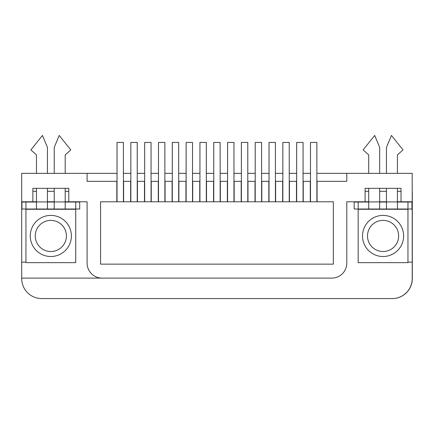 <?xml version="1.0" encoding="UTF-8"?>
<svg xmlns="http://www.w3.org/2000/svg" width="434" height="434" viewBox="0 0 434 434"><rect width="100%" height="100%" fill="white"/><g stroke="black" fill="none" stroke-linecap="round" stroke-linejoin="round"><path stroke-width="0.65" d="M130.65 181.331L130.65 201.783L123.614 201.783L123.614 181.331L130.84 181.331M137.432 181.331L144.468 181.331L144.468 201.783L137.432 201.783L137.432 181.331M158.285 181.331L158.285 201.783L151.249 201.783L151.249 181.331L158.475 181.331M165.072 181.331L172.103 181.331L172.103 201.783L165.072 201.783L165.072 181.331M185.92 181.331L185.92 201.783L178.889 201.783L178.889 181.331L186.11 181.331M192.707 181.331L199.738 181.331L199.738 201.783L192.707 201.783L192.707 181.331M213.561 181.331L213.561 201.783L206.524 201.783L206.524 181.331L213.75 181.331M220.342 181.331L227.378 181.331L227.378 201.783L220.342 201.783L220.342 181.331M241.196 181.331L241.196 201.783L234.159 201.783L234.159 181.331L241.385 181.331M247.977 181.331L255.013 181.331L255.013 201.783L247.977 201.783L247.977 181.331M268.83 181.331L268.83 201.783L261.794 201.783L261.794 181.331L269.02 181.331M275.617 181.331L282.648 181.331L282.648 201.783L275.617 201.783L275.617 181.331M296.465 181.331L296.465 201.783L289.435 201.783L289.435 181.331L296.655 181.331M303.252 181.331L310.283 181.331L310.283 201.783L303.252 201.783L303.252 181.331M117.023 173.35L87.098 173.35L87.098 181.331L116.833 181.331L116.833 201.783L100.569 201.783L100.569 264.143L333.334 264.143L333.334 201.783L317.07 201.783L317.07 181.331L346.799 181.331L346.799 173.35L316.88 173.35M21.7 201.783L32.876 201.783L32.876 188.318L68.789 188.318L68.789 201.783L87.098 201.783L87.098 263.145A14.968 14.968 0 0 0 102.066 278.107L21.7 278.107L21.7 173.35L87.098 173.35M397.43 201.783L401.027 201.783L401.027 188.318L365.108 188.318L365.108 201.783L346.799 201.783L346.799 263.145A14.968 14.968 0 0 1 331.836 278.107L102.066 278.107M401.027 201.783L412.202 201.783L412.202 173.35L346.799 173.35M310.478 173.35L303.062 173.35M296.655 173.35L289.245 173.35M282.838 173.35L275.422 173.35M269.02 173.35L261.604 173.35M255.203 173.35L247.787 173.35M241.385 173.35L233.969 173.35M227.568 173.35L220.152 173.35M213.75 173.35L206.334 173.35M199.933 173.35L192.517 173.35M186.11 173.35L178.699 173.35M172.293 173.35L164.877 173.35M158.475 173.35L151.059 173.35M144.658 173.35L137.242 173.35M130.84 173.35L123.424 173.35M32.876 201.783L36.467 201.783M47.442 201.783L54.223 201.783M65.198 201.783L68.789 201.783M68.789 191.307L65.198 191.307M54.223 191.307L47.442 191.307M36.467 191.307L32.876 191.307M412.202 201.783L412.202 278.606A19.953 19.953 0 0 1 392.244 298.559L41.653 298.559A19.953 19.953 0 0 1 21.7 278.606L21.7 278.107L331.836 278.107M25.942 262.147L21.7 262.147M365.108 201.783L368.705 201.783M379.679 201.783L386.455 201.783M401.027 191.307L397.43 191.307M386.455 191.307L379.679 191.307M368.705 191.307L365.108 191.307M412.202 262.147L407.96 262.147M296.655 142.433L296.655 201.783L296.672 142.433L296.666 201.783L296.666 142.433L303.051 142.433L303.051 201.783M310.484 201.783L310.484 142.433L310.484 201.783L310.478 142.433L316.869 142.433L316.88 201.783L316.869 142.433M269.02 142.433L269.02 201.783L269.031 142.433L269.031 201.783L269.031 142.433L275.416 142.433L275.416 201.783M241.385 142.433L241.385 201.783L241.396 142.433L241.391 201.783L241.396 142.433L247.781 142.433L247.787 201.783L247.776 142.433M213.75 142.433L213.75 201.783L213.756 142.433L220.141 142.433L220.152 201.783L220.141 142.433M282.854 201.783L282.854 142.433L282.849 201.783L282.849 142.433L289.234 142.433L289.245 201.783L289.234 142.433M255.214 201.783L255.214 142.433L255.208 201.783L255.214 142.433L261.599 142.433L261.604 201.783L261.594 142.433M227.579 142.433L227.579 201.783L227.568 142.433L233.959 142.433L233.959 201.783L233.964 142.433L233.959 201.783M199.944 142.433L199.938 201.783L199.933 142.433L206.324 142.433L206.324 201.783M333.334 201.783L100.569 201.783L100.569 264.143L333.334 264.143L333.334 201.783M41.756 298.559L392.347 298.559A19.953 19.953 0 0 0 412.3 278.606L412.3 193.304A19.953 19.953 0 0 0 412.202 191.313M397.43 202.032L407.96 202.032L407.96 209.02L379.679 209.02L379.679 188.318M379.679 173.35L379.679 147.408L374.688 135.441L363.117 149.904L368.705 154.895L368.705 173.35M368.705 188.318L368.705 209.02L354.182 209.02L354.182 202.032L368.705 202.032M379.679 209.02L368.705 209.02M407.96 209.02L411.953 209.02L411.953 202.032L407.96 202.032M386.455 202.032L379.679 202.032M397.43 209.02L397.43 188.318M397.43 173.35L397.43 154.895L403.018 149.904L391.446 135.441L386.455 147.408L386.455 173.35M386.455 188.318L386.455 209.02M360.621 209.269L405.513 209.117M358.175 202.032L358.175 209.02M65.198 202.032L75.728 202.032L75.728 209.02L47.442 209.02L47.442 188.318M47.442 173.35L47.442 147.408L42.456 135.441L30.879 149.904L36.467 154.895L36.467 173.35M36.467 188.318L36.467 209.02L21.95 209.02L21.95 202.032L36.467 202.032M47.442 209.02L36.467 209.02M75.728 209.02L79.715 209.02L79.715 202.032L75.728 202.032M54.223 202.032L47.442 202.032M65.198 209.02L65.198 188.318M65.198 173.35L65.198 154.895L70.785 149.904L59.208 135.441L54.223 147.408L54.223 173.35M54.223 188.318L54.223 209.02M28.384 209.269L73.281 209.117M25.942 202.032L25.942 209.02M358.175 209.269L358.175 262.646L407.96 262.646L407.96 209.269L358.175 209.269M383.065 256.516A20.555 20.555 0 0 0 400.87 225.68A20.555 20.555 0 0 0 365.265 225.68A20.555 20.555 0 0 0 383.065 256.516M383.065 220.385A15.57 15.57 0 0 0 367.5 235.955A15.57 15.57 0 0 0 383.065 251.525A15.57 15.57 0 0 0 398.634 235.955A15.57 15.57 0 0 0 383.065 220.385M25.942 209.269L25.942 262.646L75.728 262.646L75.728 209.269L25.942 209.269M50.832 256.516A20.555 20.555 0 0 0 68.637 225.68A20.555 20.555 0 0 0 33.027 225.68A20.555 20.555 0 0 0 50.832 256.516M50.832 220.385A15.57 15.57 0 0 0 35.262 235.955A15.57 15.57 0 0 0 50.832 251.525A15.57 15.57 0 0 0 66.402 235.955A15.57 15.57 0 0 0 50.832 220.385M186.126 201.783L186.126 142.433L186.121 201.783L186.121 142.433L192.506 142.433L192.517 201.783L192.506 142.433M158.486 201.783L158.486 142.433L158.486 201.783L158.486 142.433L164.871 142.433L164.877 201.783L164.871 142.433M130.84 142.433L130.84 201.783L130.851 142.433L130.846 201.783L130.851 142.433L137.236 142.433L137.231 201.783M172.309 142.433L172.303 201.783L172.293 142.433L178.689 142.433L178.689 201.783M144.668 142.433L144.668 201.783L144.658 142.433L151.054 142.433L151.059 201.783L151.048 142.433M117.028 142.433L117.028 201.783L117.023 142.433L123.413 142.433L123.424 201.783L123.413 142.433M386.455 201.935L397.43 201.935M368.705 201.935L379.679 201.935M54.223 201.935L65.198 201.935M36.467 201.935L47.442 201.935M303.062 201.783L303.062 142.433M310.489 142.433L310.489 201.783M275.411 201.783L275.411 142.433M213.761 142.433L213.761 201.783L213.761 142.433M282.838 201.783L282.838 142.433M255.203 201.783L255.203 142.433M233.969 201.783L233.969 142.433M206.334 201.783L206.334 142.433M186.11 142.433L186.11 201.783M158.475 142.433L158.475 201.783M137.242 201.783L137.242 142.433M178.683 201.783L178.683 142.433M117.034 142.433L117.034 201.783L117.034 142.433"/></g></svg>
